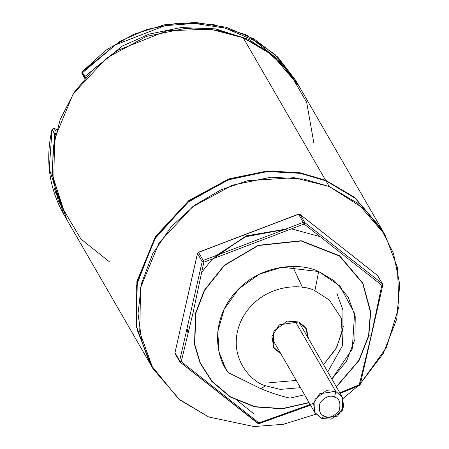 <?xml version="1.0" encoding="UTF-8"?>
<svg xmlns="http://www.w3.org/2000/svg" width="449" height="449" viewBox="0 0 449 449"><rect width="100%" height="100%" fill="white"/><g stroke="black" fill="none" stroke-linecap="round" stroke-linejoin="round"><path stroke-width="0.67" d="M151.448 365.918L137.074 329.656L136.664 284.986L154.338 239.396L187.519 202.432L227.918 179.926L267.048 171.546L300.117 173.297L325.94 180.824L329.235 186.526L294.269 177.686L247.421 180.751L220.998 189.798L194.743 205.148L171.12 226.84L152.711 253.724L141.457 283.572L138.039 313.61L141.772 341.347L151.027 365.132L178.595 398.942L208.746 417.003L253.938 426.55L283.403 424.288L315.922 414.208L283.403 424.288L253.938 426.55L208.746 417.003L179.914 400.014L153.053 368.792L139.746 332.069L140.576 287.528L159.154 242.701L192.554 206.787L232.593 185.128L271.168 177.187L303.743 179.056L329.235 186.526L325.94 180.824L300.448 173.353L267.873 171.49L229.299 179.426L189.254 201.085L155.859 236.999L137.276 281.826L136.451 326.372L149.758 363.095L153.053 368.792M308.474 338.574L306.448 328.78L298.585 321.972L305.382 327.175L308.474 338.574M265.275 385.691C250.273 381.813 224.494 353.851 242.202 318.459C261.217 283.611 301.88 283.094 314.884 290.789L318.678 271.533C300.544 262.418 260.734 263.552 235.545 292.22C209.913 320.541 215.7 357.556 228.429 372.732L261.122 388.834L265.275 385.691L261.122 388.834C271.892 393.184 281.467 396.271 289.852 398.106C281.467 396.271 271.892 393.184 261.122 388.834L228.429 372.732L225.404 368.028L219.061 352.005L217.765 331.766L224.085 309.383L238.778 288.814L259.516 274.137L281.966 267.211L318.678 271.533L334.382 280.883L348.166 297.058L355.238 316.685L354.912 339.36L346.471 361.333L331.856 379.023L352.257 349.019L354.598 313.475L339.91 286.013L318.678 271.533L314.884 290.789L329.297 299.977L341.33 318.251L342.694 345.309L327.748 371.918L342.694 345.309L341.33 318.251L329.297 299.977L314.884 290.789C301.88 283.094 261.217 283.611 242.202 318.459C224.494 353.851 250.273 381.813 265.275 385.691L280.271 389.395L300.471 387.689L280.271 389.395L265.275 385.691M304.579 394.794L289.852 398.106M281.192 354.345L273.205 346.757L273.868 331.087L287.203 321.119L298.585 321.972L279.289 324.835L271.948 336.234L273.71 347.706L281.192 354.345M360.395 383.631L383.244 353.531L396.742 319.014L399.739 284.335L393.464 253.253L380.657 227.929L364.246 208.847L329.235 186.526L358.066 203.515L384.928 234.737L381.633 229.035L354.772 197.813L325.94 180.824L355.81 198.654L383.238 231.909M384.928 234.737L397.41 267.234L398.987 306.515L386.415 347.56L360.491 383.536M358.195 385.798L343.014 398.544L358.195 385.798M109.343 261.716L80.893 239.008L58.252 200.787L52.685 175.789L53.01 148.075L60.183 119.49L74.203 92.337L93.936 68.82L117.442 50.473L167.185 30.74L210.559 29.191L243.229 37.767L217.737 30.296L185.162 28.427L146.587 36.363L106.548 58.022L73.148 93.942L54.57 138.763L53.745 183.31L67.047 220.032L149.427 362.523L136.126 325.8L136.951 281.259L155.528 236.432L188.928 200.518L228.968 178.854L267.542 170.917L300.117 172.786L325.609 180.257L325.531 180.655L325.609 180.257L300.089 172.781L267.458 170.923L228.833 178.904L188.754 200.647L155.376 236.668L136.883 281.574L136.182 326.131L149.59 362.809M325.609 180.257L243.229 37.767L325.609 180.257L354.441 197.24L381.47 228.749L354.547 197.324L325.609 180.257M381.302 228.462L298.922 85.972L272.06 54.75L243.229 37.767L266.055 50.243L288.634 71.122L306.684 102.361L313.941 143.427M82.167 71.98L119.76 41.415L146.643 29.527L178.337 23L212.719 24.291L246.254 34.887L274.917 54.357L295.627 80.276L274.917 54.357L246.254 34.887L212.719 24.291L178.337 23L146.643 29.527L119.76 41.415L82.167 71.98L84.799 76.543L82.167 71.98M82.094 72.065L84.58 76.863L84.799 76.543L84.58 76.863L85.518 77.621L84.58 76.863L84.586 78.216L84.58 76.863L81.943 72.3L81.948 73.658L81.914 72.137L81.948 73.658L84.586 78.216M296.918 82.571L297.232 83.149M82.285 71.846L81.914 72.137M82.128 71.829L105.773 50.271L133.69 34.298L164.267 24.841L195.736 22.45L226.285 27.271L254.156 39.024L277.723 57.04L295.627 80.276L298.265 84.833L277.555 58.92L248.886 39.445L215.352 28.854L180.969 27.557L149.276 34.085L122.397 45.978L84.799 76.543L85.647 77.469L84.799 76.543L122.397 45.978L149.276 34.085L180.969 27.557L215.352 28.854L248.886 39.445L277.555 58.92L298.591 85.405M52.325 129.009L53.953 128.363M52.146 129.082L54.144 128.352L56.209 131.838L54.25 128.453L52.174 129.245L54.812 133.802L55.917 132.949L54.812 133.802L55.547 134.436L54.812 133.802L54.677 134.161L52.045 129.604L49.261 168.835L63.752 214.33L49.261 168.835L52.045 129.604L54.677 134.161L55.485 134.678L54.677 134.161L54.812 133.802L52.151 129.301M82.981 72.3L115.421 44.894L164.867 25.7L194.658 23.427L225.331 28.158L254.055 40.416L278.026 59.363M66.716 219.46L51.899 173.398L54.677 134.161L51.899 173.398L66.385 218.893L63.752 214.33C49.064 188.193 45.153 159.895 52.011 129.447M54.408 188.647L56.277 194.462M82.605 74.225L81.948 73.658M268.951 382.795L296.278 380.443L268.951 382.795M343.401 326.372L336.756 347.425L323.561 364.672L335.936 348.924L342.901 329.701L342.946 310.034L336.728 293.017M297.26 266.599L295.391 266.33M339.837 392.83L359.267 384.726L371.121 335.931L368.82 335.785L359.116 360.429L336.436 386.943L359.116 360.429L368.82 335.785L370.425 311.909L362.674 283.37L339.573 256.082L301.15 240.978L258.259 245.547L224.444 265.454L204.548 290.413L195.775 313.368L194.793 344.557L200.316 362.899L211.934 381.207L230.438 396.821L254.914 406.665L282.432 408.579L309.035 402.506L282.432 408.579L254.914 406.665L230.438 396.821L211.934 381.207L200.316 362.899L194.793 344.557L195.775 313.368L194.524 344.619L200.069 363.017L211.732 381.381L230.298 397.045L254.858 406.917L282.472 408.82L309.153 402.714L282.472 408.82L254.858 406.917L230.298 397.045L211.732 381.381L200.069 363.017L194.524 344.619L195.511 313.323L193.031 312.858L181.244 361.658L258.966 422.913L258.495 423.66L258.966 422.913L310.22 404.555M368.567 335.757L358.897 360.311L336.312 386.735L358.897 360.311L368.567 335.757L371.121 335.931L381.841 285.295L304.119 224.04L203.824 262.227L193.031 312.858L195.511 313.323L204.306 290.301L224.264 265.269L258.181 245.3L301.2 240.72L339.741 255.863L362.91 283.235L370.683 311.859L368.82 335.785L370.683 311.859L362.91 283.235L339.741 255.863L301.2 240.72L258.181 245.3L224.264 265.269L204.306 290.301L195.511 313.323L204.548 290.413L224.444 265.454L258.259 245.547L301.15 240.978L339.573 256.082L362.674 283.37L370.425 311.909L368.567 335.757M310.495 405.032L258.495 423.66L180.139 362.163L257.659 423.261L258.966 422.913L257.659 423.261M259.163 423.458L258.966 422.913L259.163 423.458M187.413 329.521L188.08 334.028M253.629 413.681L237.336 400.553M215.492 256.25L246.703 236.011L287.528 228.951L244.368 236.999L212.495 259.247M319.548 236.477L292.136 229.052L319.548 236.477M288.062 228.732L246.563 235.815L214.948 256.435L246.563 235.815L288.062 228.732M212.001 259.415L201.792 272.217L212.001 259.415M312.897 403.528L258.966 422.913L181.244 361.658L179.667 360.805L202.19 261.627L197.504 253.522L174.981 352.701L179.667 360.805L174.981 352.701L175.127 353.683L179.813 361.793L180.184 362.225L179.667 360.805L180.139 362.163L181.244 361.658L180.139 362.163M359.211 385.371L359.267 384.726L359.211 385.371L340.118 393.313M175.452 354.059L174.981 352.701L197.504 253.522L198.542 252.355L197.504 253.522L202.19 261.627L179.667 360.805L181.244 361.658L193.031 312.858L203.824 262.227L202.19 261.627L203.229 260.465L198.542 252.355L298.585 214.268L198.542 252.355L203.229 260.465L303.271 222.378L298.585 214.268L300.011 214.375L377.57 275.501L300.089 214.465L304.776 222.569L382.301 283.667L377.615 275.563L382.627 284.043L382.806 285.137L381.841 285.295L371.121 335.931L359.267 384.726L360.266 384.4L359.267 384.726M175.026 352.499L197.481 253.326L198.357 252.439M381.841 285.295L382.767 285.025L382.301 283.667L381.841 285.295L382.301 283.667L304.776 222.569L304.119 224.04L381.841 285.295M203.229 260.465L202.19 261.627L203.824 262.227L203.229 260.465L203.824 262.227L304.119 224.04L303.271 222.378L203.229 260.465M298.585 214.268L303.271 222.378L304.776 222.569L303.271 222.378L304.119 224.04L304.776 222.569L300.089 214.465L298.546 214.139L198.396 252.265M340.19 393.436L359.357 385.461L360.266 384.4L382.806 285.137L382.627 284.043L377.502 275.467M377.57 275.501L299.831 214.302M302.452 287.399L292.653 266.442M334.584 397.146C339.393 398.476 340.931 402.961 339.197 410.594C333.753 416.694 328.904 418.535 324.661 416.128L321.546 418.485L331.171 419.164L342.312 410.577L342.514 397.472L335.723 391.371L334.584 397.146C330.341 394.738 325.491 396.585 320.047 402.68C318.313 410.313 319.851 414.797 324.661 416.128C328.904 418.535 333.753 416.694 339.197 410.594C340.931 402.961 339.393 398.476 334.584 397.146L335.723 391.371L342.273 397.039L343.743 406.603L337.626 416.1L321.546 418.485L314.996 412.811L313.525 403.253L319.643 393.756L335.723 391.371L294.993 320.917L335.723 391.371L326.097 390.692L314.951 399.273L314.755 412.384L321.546 418.485L324.661 416.128C319.851 414.797 318.313 410.313 320.047 402.68C325.491 396.585 330.341 394.738 334.584 397.146M54.144 128.352L56.866 129.475M259.208 423.587L310.568 405.155M175.127 353.683L174.942 352.588M300.011 214.375L298.546 214.139M342.273 397.039L298.967 322.135M314.996 412.811L271.69 337.906"/></g></svg>
